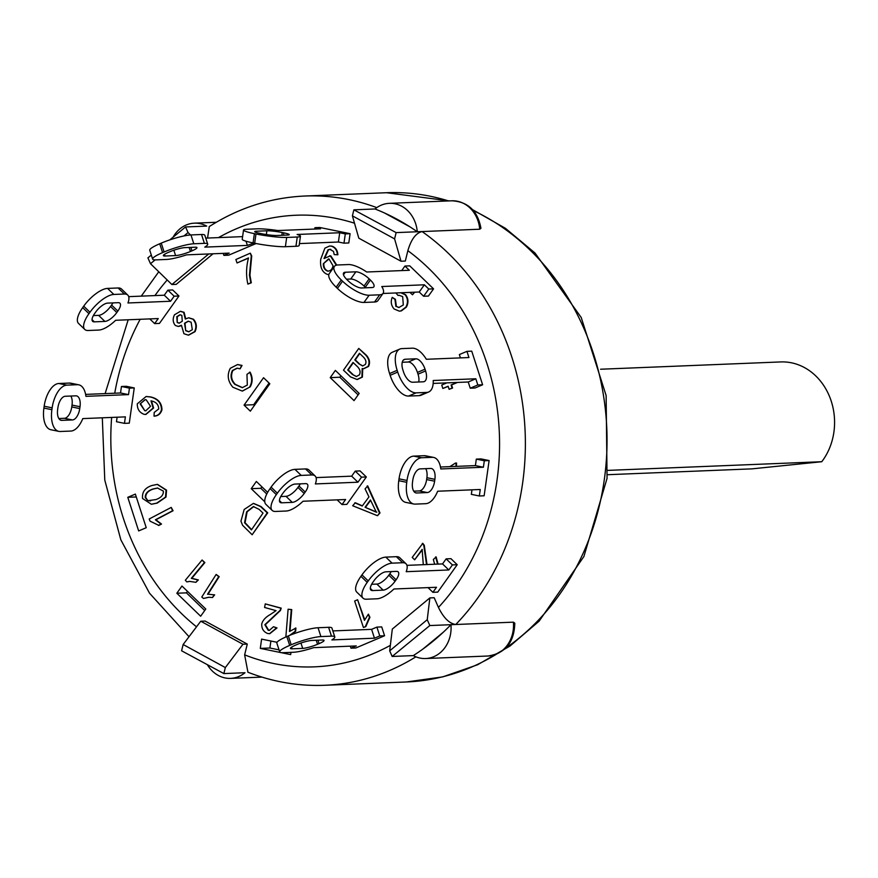 <?xml version="1.0" encoding="UTF-8"?>
<svg xmlns="http://www.w3.org/2000/svg" width="878" height="878" viewBox="0 0 878 878"><rect width="100%" height="100%" fill="white"/><g stroke="black" fill="none" stroke-linecap="round" stroke-linejoin="round"><path stroke-width="1.32" d="M608.037 470.378L821.764 461.718L752.062 468.852L607.532 474.713M600.585 369.232L780.729 361.934A59.792 51.418 87.7 0 1 829.501 396.439A59.792 51.418 87.7 0 1 821.764 461.718M316.091 477.599L351.672 476.161L355.261 471.113L360.068 470.915L366.335 476.974L346.843 504.367L342.036 504.565L337.163 499.856M366.335 476.974L361.538 477.16L357.939 482.209L315.345 483.932A22.598 8.571 -46 0 0 315.158 476.03A22.598 8.571 -46 0 0 311.778 474.976L301.209 475.404A22.598 8.571 -46 0 0 277.36 493.184L276.34 494.621A22.598 8.571 -46 0 0 272.169 510.414A22.598 8.571 -46 0 0 275.549 511.457L286.118 511.029A22.598 8.571 -46 0 0 303.042 501.239L345.625 499.516L342.036 504.565M295.052 484.063L305.621 483.635A11.304 4.291 -46 0 1 307.311 484.151A11.304 4.291 -46 0 1 305.226 492.053L304.194 493.491A11.304 4.291 -46 0 1 292.275 502.381L281.706 502.809A11.304 4.291 -46 0 1 280.016 502.282A11.304 4.291 -46 0 1 282.101 494.391L283.133 492.942A11.304 4.291 -46 0 1 295.052 484.063M355.261 471.113L361.538 477.16M315.158 476.03L308.891 469.971A22.598 8.571 134 0 0 305.5 468.929L294.942 469.357A22.598 8.571 134 0 0 271.093 487.125L270.073 488.574A22.598 8.571 134 0 0 265.902 504.356L272.169 510.414M280.751 496.542L286.009 496.333A11.304 4.291 134 0 0 297.927 487.444L298.959 485.995A11.304 4.291 134 0 0 300.309 483.844M351.672 476.161L357.939 482.209M371.603 629.35L376.903 627.101L381.71 626.903L384.575 635.749L355.788 647.986L350.981 648.173L356.281 645.923L313.687 647.646A22.598 3.567 -17.9 0 1 293.592 652.255L283.023 652.683A22.598 3.567 -17.9 0 1 279.709 651.904A22.598 3.567 -17.9 0 1 289.685 645.418L291.2 644.77A22.598 3.567 -17.9 0 1 320.909 636.583L331.478 636.155A22.598 3.567 -17.9 0 1 334.792 636.923A22.598 3.567 -17.9 0 1 331.873 639.919L374.467 638.196L371.603 629.35L332.85 630.92M311.811 640.446L322.38 640.018A11.304 1.778 -17.9 0 1 324.048 640.402A11.304 1.778 -17.9 0 1 319.054 643.651L317.54 644.287A11.304 1.778 -17.9 0 1 302.69 648.392L292.122 648.82A11.304 1.778 -17.9 0 1 290.453 648.436A11.304 1.778 -17.9 0 1 295.447 645.187L296.962 644.54A11.304 1.778 -17.9 0 1 311.811 640.446M334.792 636.923L331.928 628.077A22.598 3.567 162.1 0 0 328.613 627.309L318.045 627.737A22.598 3.567 162.1 0 0 288.335 635.924L286.821 636.572A22.598 3.567 162.1 0 0 276.844 643.058L279.709 651.904M384.575 635.749L379.768 635.946L374.467 638.196M376.903 627.101L379.768 635.946M350.981 648.173L350.322 646.164M406.964 565.355L442.545 563.917L446.134 558.869L450.941 558.671L457.208 564.719L452.411 564.916L448.812 569.965L406.218 571.688A22.598 8.571 -46 0 0 406.031 563.786A22.598 8.571 -46 0 0 402.64 562.732L392.082 563.16A22.598 8.571 -46 0 0 368.233 580.929L367.213 582.377A22.598 8.571 -46 0 0 363.042 598.17A22.598 8.571 -46 0 0 366.422 599.213L376.991 598.785A22.598 8.571 -46 0 0 393.915 588.995L436.498 587.272L432.909 592.321L428.036 587.612M446.134 558.869L452.411 564.916M406.031 563.786L399.764 557.728A22.598 8.571 134 0 0 396.373 556.685L385.815 557.113A22.598 8.571 134 0 0 361.966 574.881L360.946 576.319A22.598 8.571 134 0 0 356.775 592.112L363.042 598.17M371.624 584.298L376.881 584.079A11.304 4.291 134 0 0 388.8 575.2L389.832 573.751A11.304 4.291 134 0 0 391.182 571.6M457.208 564.719L437.716 592.123L432.909 592.321M385.925 571.808L396.494 571.38A11.304 4.291 -46 0 1 398.184 571.907A11.304 4.291 -46 0 1 396.099 579.809L395.067 581.247A11.304 4.291 -46 0 1 383.148 590.137L372.579 590.565A11.304 4.291 -46 0 1 370.889 590.038A11.304 4.291 -46 0 1 372.974 582.147L374.006 580.698A11.304 4.291 -46 0 1 385.925 571.808M442.545 563.917L448.812 569.965M440.482 467.019L475.404 465.603L476.315 459.117L481.122 458.92L489.112 460.555L484.316 460.752L483.394 467.239L440.8 468.962A22.598 11.282 -78.4 0 0 433.644 457.438A22.598 11.282 -78.4 0 0 432.261 457.328L421.692 457.756A22.598 11.282 -78.4 0 0 407.019 480.475L406.755 482.329A22.598 11.282 -78.4 0 0 413.757 504.005A22.598 11.282 -78.4 0 0 415.14 504.115L425.709 503.687A22.598 11.282 -78.4 0 0 437.661 491.219L480.255 489.496L479.333 495.982L471.343 494.347L471.98 489.825M476.315 459.117L484.316 460.752M433.644 457.438L425.654 455.803A22.598 11.282 101.6 0 0 424.272 455.693L413.703 456.121A22.598 11.282 101.6 0 0 399.029 478.839L398.766 480.694A22.598 11.282 101.6 0 0 405.768 502.37L413.757 504.005M413.725 491.153L419.289 490.923A11.304 5.641 101.6 0 0 426.631 479.564L426.884 477.709A11.304 5.641 101.6 0 0 425.687 468.654M489.112 460.555L484.14 495.785L479.333 495.982M420.123 468.885L430.692 468.457A11.304 5.641 -78.4 0 1 431.383 468.512A11.304 5.641 -78.4 0 1 434.884 479.344L434.621 481.199A11.304 5.641 -78.4 0 1 427.279 492.558L416.721 492.986A11.304 5.641 -78.4 0 1 416.018 492.931A11.304 5.641 -78.4 0 1 412.528 482.099L412.781 480.244A11.304 5.641 -78.4 0 1 420.123 468.885M475.404 465.603L483.394 467.239M460.434 357.895L459.359 354.569L466.942 351.354L468.94 357.544L426.346 359.278A22.598 10.975 -113 0 0 412.386 348.182L401.817 348.61A22.598 10.975 -113 0 0 399.852 349.049A22.598 10.975 -113 0 0 397.152 370.318L397.723 372.085A22.598 10.975 -113 0 0 416.128 392.85L426.697 392.422A22.598 10.975 -113 0 0 428.662 391.994A22.598 10.975 -113 0 0 433.216 380.503L475.81 378.78L477.819 384.97L470.235 388.197L468.237 381.996L433.183 383.423M470.235 388.197L475.042 387.999L482.615 384.784L471.738 351.156L466.942 351.354M399.852 349.049L392.268 352.265A22.598 10.975 67 0 0 389.58 373.534L390.15 375.301A22.598 10.975 67 0 0 408.555 396.066L419.113 395.638A22.598 10.975 67 0 0 421.089 395.21L428.662 391.994M418.696 381.985A11.304 5.487 67 0 0 418.016 374.171L417.445 372.404A11.304 5.487 67 0 0 408.237 362.021L402.234 362.263M482.615 384.784L477.819 384.97M405.252 359.234L415.821 358.806A11.304 5.487 -113 0 1 425.018 369.188L425.589 370.955A11.304 5.487 -113 0 1 424.239 381.59A11.304 5.487 -113 0 1 423.262 381.809L412.693 382.237A11.304 5.487 -113 0 1 403.496 371.855L402.925 370.077A11.304 5.487 -113 0 1 404.264 359.453A11.304 5.487 -113 0 1 405.252 359.234L403.43 360.002M475.81 378.78L468.237 381.996M401.707 270.589L404.945 266.045L409.324 270.281L366.73 272.004A22.598 7.715 -144.6 0 0 348.336 264.552L337.778 264.98A22.598 7.715 -144.6 0 0 334.397 266.407A22.598 7.715 -144.6 0 0 341.29 279.972L342.541 281.179A22.598 7.715 -144.6 0 0 369.111 295.238L379.68 294.81A22.598 7.715 -144.6 0 0 383.049 293.384A22.598 7.715 -144.6 0 0 381.776 286.535L424.37 284.801L428.76 289.038L423.624 296.248L419.234 292.012L382.984 293.482M423.624 296.248L428.431 296.062L433.556 288.851L409.741 265.847L404.945 266.045M334.397 266.407L329.272 273.618A22.598 7.715 35.4 0 0 336.153 287.183L337.404 288.39A22.598 7.715 35.4 0 0 363.975 302.449L374.544 302.021A22.598 7.715 35.4 0 0 377.924 300.594L383.049 293.384M365.819 287.808A11.304 3.863 35.4 0 0 365.27 287.271L364.019 286.052A11.304 3.863 35.4 0 0 350.728 279.028L346.503 279.193M433.556 288.851L428.76 289.038M345.295 272.246L355.864 271.818A11.304 3.863 -144.6 0 1 369.144 278.842L370.395 280.049A11.304 3.863 -144.6 0 1 373.841 286.843A11.304 3.863 -144.6 0 1 372.151 287.545L361.593 287.973A11.304 3.863 -144.6 0 1 348.303 280.949L347.051 279.742A11.304 3.863 -144.6 0 1 343.605 272.959A11.304 3.863 -144.6 0 1 345.295 272.246L343.485 274.781M424.37 284.801L419.234 292.012M314.73 229.059L314.928 227.676L320.525 228.818L277.931 230.541A22.598 2.404 -172 0 0 257.298 228.829L246.729 229.257A22.598 2.404 -172 0 0 243.535 230.025A22.598 2.404 -172 0 0 254.379 233.658L255.981 233.987A22.598 2.404 -172 0 0 286.689 237.444L297.258 237.016A22.598 2.404 -172 0 0 300.452 236.248A22.598 2.404 -172 0 0 297.115 234.47L339.709 232.747L345.295 233.888L343.989 243.162L338.392 242.021L299.409 243.59M343.989 243.162L348.796 242.965L350.102 233.691L319.735 227.479L314.928 227.676M243.535 230.025L242.218 239.299A22.598 2.404 8 0 0 253.073 242.921L254.664 243.25A22.598 2.404 8 0 0 285.383 246.707L295.952 246.279A22.598 2.404 8 0 0 299.146 245.522L300.452 236.248M350.102 233.691L345.295 233.888M256.321 231.221L266.89 230.793A11.304 1.196 -172 0 1 282.244 232.527L283.835 232.857A11.304 1.196 -172 0 1 289.268 234.667A11.304 1.196 -172 0 1 287.666 235.052L277.097 235.48A11.304 1.196 -172 0 1 261.743 233.746L260.14 233.416A11.304 1.196 -172 0 1 254.719 231.605A11.304 1.196 -172 0 1 256.321 231.221L256.146 232.418M339.709 232.747L338.392 242.021M256.102 243.535L228.686 255.18L223.89 255.377L223.231 253.369M253.896 243.096L247.376 245.401L204.783 247.124A22.598 3.567 -17.9 0 0 207.702 244.128L204.837 235.271A22.598 3.567 162.1 0 0 201.523 234.503L190.954 234.931A22.598 3.567 162.1 0 0 161.245 243.129L159.73 243.777A22.598 3.567 162.1 0 0 149.754 250.263L152.618 259.109A22.598 3.567 -17.9 0 1 162.584 252.623L164.098 251.975A22.598 3.567 -17.9 0 1 193.818 243.777L204.387 243.349A22.598 3.567 -17.9 0 1 207.702 244.128M223.89 255.377L229.191 253.127L186.597 254.85A22.598 3.567 -17.9 0 1 166.502 259.449L155.933 259.877A22.598 3.567 -17.9 0 1 152.618 259.109M175.589 255.586L165.02 256.014A11.304 1.778 -17.9 0 1 163.363 255.63A11.304 1.778 -17.9 0 1 168.356 252.381L169.871 251.745A11.304 1.778 -17.9 0 1 184.72 247.64L195.289 247.212A11.304 1.778 -17.9 0 1 196.946 247.596A11.304 1.778 -17.9 0 1 191.964 250.845L190.449 251.492A11.304 1.778 -17.9 0 1 175.589 255.586L173.855 250.219M242.602 236.632L205.759 238.125M246.016 241.22L247.376 245.401M128.704 296.643L164.285 295.206L167.885 290.157L172.681 289.959L178.947 296.018L159.456 323.411L154.649 323.609L149.776 318.901M178.947 296.018L174.151 296.204L170.552 301.253L127.958 302.976A22.598 8.571 -46 0 0 127.771 295.074L121.504 289.016A22.598 8.571 134 0 0 118.124 287.973L107.555 288.401A22.598 8.571 134 0 0 83.706 306.17L82.686 307.618A22.598 8.571 134 0 0 78.515 323.4L84.782 329.459A22.598 8.571 -46 0 1 88.952 313.666L89.973 312.228A22.598 8.571 -46 0 1 113.822 294.448L124.391 294.02A22.598 8.571 -46 0 1 127.771 295.074M154.649 323.609L158.249 318.56L115.655 320.283A22.598 8.571 -46 0 1 98.731 330.073L88.162 330.501A22.598 8.571 -46 0 1 84.782 329.459M104.888 321.425L94.319 321.853A11.304 4.291 -46 0 1 92.629 321.326A11.304 4.291 -46 0 1 94.714 313.435L95.746 311.986A11.304 4.291 -46 0 1 107.665 303.108L118.234 302.68A11.304 4.291 -46 0 1 119.924 303.195A11.304 4.291 -46 0 1 117.839 311.097L116.807 312.535A11.304 4.291 -46 0 1 104.888 321.425L98.621 315.367A11.304 4.291 134 0 0 110.54 306.488L111.572 305.039A11.304 4.291 134 0 0 112.922 302.888M167.885 290.157L174.151 296.204M93.364 315.586L98.621 315.367M164.285 295.206L170.552 301.253M85.616 394.398L120.538 392.982L121.449 386.496L126.256 386.298L134.246 387.933L129.275 423.163L124.467 423.361L116.478 421.725L117.114 417.204M134.246 387.933L129.45 388.131L128.528 394.617L85.934 396.34A22.598 11.282 -78.4 0 0 78.779 384.816L70.789 383.181A22.598 11.282 101.6 0 0 69.395 383.071L58.837 383.499A22.598 11.282 101.6 0 0 44.163 406.218L43.9 408.072A22.598 11.282 101.6 0 0 50.902 429.748L58.892 431.383A22.598 11.282 -78.4 0 1 51.89 409.708L52.153 407.853A22.598 11.282 -78.4 0 1 66.827 385.135L77.396 384.707A22.598 11.282 -78.4 0 1 78.779 384.816M124.467 423.361L125.389 416.874L82.795 418.597A22.598 11.282 -78.4 0 1 70.844 431.065L60.275 431.493A22.598 11.282 -78.4 0 1 58.892 431.383M72.413 419.936L61.855 420.364A11.304 5.641 -78.4 0 1 61.153 420.31A11.304 5.641 -78.4 0 1 57.652 409.477L57.915 407.622A11.304 5.641 -78.4 0 1 65.257 396.263L75.826 395.835A11.304 5.641 -78.4 0 1 76.518 395.89A11.304 5.641 -78.4 0 1 80.019 406.723L79.755 408.577A11.304 5.641 -78.4 0 1 72.413 419.936L64.423 418.301A11.304 5.641 101.6 0 0 71.766 406.942L72.018 405.087A11.304 5.641 101.6 0 0 70.822 396.033M121.449 386.496L129.45 388.131M58.848 418.532L64.423 418.301M120.538 392.982L128.528 394.617M200.755 621.218L183.14 644.518L225.339 667.565L242.954 644.254L200.755 621.218L205.079 621.042L247.278 644.079L244.633 654.856L247.925 672.197M429.858 597.907L434.182 597.731L438.451 607.422C443.566 617.871 449.327 623.556 455.759 624.499L429.825 625.553L392.159 656.459L389.689 650.85L427.235 619.692L429.858 597.907L392.312 629.065L389.689 650.85M479.717 229.224A31.07 26.724 87.7 0 0 451.852 200.799C467.996 201.699 477.687 210.863 480.946 228.28L479.717 229.224L422.077 231.562C415.854 233.065 411.123 239.431 407.864 250.669L405.318 261.051L400.994 261.227L394.595 238.893L352.396 215.845L358.806 238.179L400.994 261.227M213.058 253.775L176.215 284.351L171.89 284.527L208.734 253.951M138.658 530.927L127.782 497.31L135.355 494.094L146.231 527.711L138.658 530.927M264.761 501.755L251.229 488.673L256.354 481.462L267.647 492.371M290.98 652.354L290.662 654.604L260.294 648.392L261.6 639.118L277.031 642.279M200.656 616.235L176.84 593.243L181.965 586.032L205.781 609.025L200.656 616.235M335.363 370.406L359.168 393.41L354.043 400.62L330.227 377.628L335.363 370.406M244.062 405.12L263.554 377.716L269.82 383.763L250.329 411.167L244.062 405.12L253.665 404.725L254.4 405.438M253.599 503.412L260.996 506.518L267.735 512.84L252.151 534.757L242.602 525.296L240.945 521.159L244.183 509.459L253.358 503.423L260.514 506.54L267.252 512.862L252.151 534.757M157.546 484.393L166.546 490.144L165.997 497.069L157.195 503.116L151.576 504.235M330.007 249.297L328.57 249.681L324.52 258.45M329.524 255.838L330.819 255.893L336.768 265.09M329.788 246.016L331.928 246.169L329.546 246.027L324.882 248.167L320.711 259.317C319.932 267.23 322.138 272.246 327.318 274.386L328.767 274.485M331.928 246.169C335.605 247.42 337.58 250.296 337.865 254.785L334.2 254.598L333.497 251.426L329.777 249.297M354.844 502.798L362.241 506.035L368.958 496.904L365.072 488.881L367.717 485.918L379.998 512.95L377.496 515.715L352.671 505.75L355.316 502.776L362.373 505.86M400.785 292.758L405.065 294.668C407.941 298.443 408.226 302.581 405.921 307.091L400.906 310.9L399.325 311.141L394.145 309.012C391.138 305.544 390.49 301.659 392.225 297.357L395.418 299.321L396.384 306.455L399.095 307.519M399.281 295.26L398.03 295.447L395.879 292.967M414.712 292.198L412.495 294.778L409.916 292.396M401.268 292.747L405.548 294.657C408.424 298.421 408.709 302.559 406.404 307.08L401.389 310.878L399.567 311.13M281.212 608.136L279.95 610.528L264.849 624.708L268.196 630.283L269.272 630.426L273.508 626.716L276.515 627.968L269.502 633.718L267.516 633.455C263.433 631.732 261.512 628.538 261.754 623.885C262.818 620.186 265.716 617.047 270.446 614.435L276.043 610.638L264.585 607.466L265.277 603.888L281.212 608.136L280.433 610.506L265.332 624.697L268.679 630.261L269.513 630.404M273.508 626.716L276.998 627.946L269.744 633.707M467.491 465.922L468.139 465.9M455.715 463.057L456.582 463.057L456.428 466.372M368.398 614.172L369.923 617.278L365.808 626.64L363.426 627.496L354.646 601.035L357.598 599.74L364.447 620.362L368.398 614.172L369.44 617.3L365.325 626.662L363.426 627.496M357.598 599.74L364.721 619.747M208.316 594.208L214.177 594.867L212.476 597.534L208.744 597.26L203.433 598.456L201.786 597.029L216.153 574.453L218.71 576.67L207.515 594.263M207.998 594.241L214.66 594.856L212.476 597.534M208.975 597.249L203.433 598.456M216.153 574.453L219.182 576.648L208.009 594.219M171.232 507.418L173.054 510.755L155.878 519.776L161.497 524.045L158.896 525.417L150.061 521.159L149.194 518.997L171.232 507.418L172.571 510.776L155.395 519.798L161.014 524.067L158.413 525.428M202.083 560.01L204.859 562.568L191.81 578.328L198.362 579.919L195.904 582.323L189.637 581.39L186.816 581.894L185.335 580.237L202.083 560.01L204.376 562.589L191.327 578.339L197.879 579.93L195.904 582.323M189.878 581.39L186.816 581.894M285.855 636.989L288.105 609.222L291.266 609.617L289.488 631.501L295.908 628.033L295.645 631.348L290.278 635.123M288.105 609.222L291.737 609.595L289.992 631.194M250.318 253.171L251.723 255.937L249.923 275.22L251.306 282.804L247.87 284.121C245.95 275.538 246.158 266.802 248.518 257.912L237.038 262.972L235.886 259.515L250.318 253.171L251.251 255.959L249.451 275.231L250.823 282.826L247.87 284.121M248.441 258.143L237.038 262.972M423.295 564.697L422.142 549.387L414.657 559.802L412.21 557.42L422.801 543.361L424.272 545.271L427.004 564.543M434.654 564.236L433.359 559.484L436.136 556.915L438.067 564.093M422.34 549.771L414.657 559.802M250.175 386.869L242.229 391.072L232.879 387.231C227.742 381.239 226.886 374.928 230.288 368.288L237.51 364.579L241.56 365.457L240.122 368.826L237.049 368.167L232.374 370.527C230.047 375.696 230.881 380.328 234.876 384.399L242.284 387.681L247.322 385.047L246.959 374.379L250.065 372.14C252.787 377.233 252.82 382.139 250.175 386.869L242.471 391.061M237.751 364.568L242.043 365.435L240.122 368.826M237.29 368.167L232.857 370.505C230.53 375.674 231.364 380.306 235.359 384.377L242.526 387.659M457.471 382.435L451.566 384.948L452.565 388.032L449.119 389.316L448.12 386.232L442.852 388.482L441.733 385.025L446.781 382.874M448.175 386.397L442.852 388.482M151.477 400.862L153.606 408.029L145.891 414.438M146.33 396.516L150.731 396.944C158.073 398.667 161.815 402.925 161.947 409.73C160.784 413.703 158.292 415.821 154.495 416.095M154.012 416.117L154.232 412.419L158.72 408.939C158.578 404.681 156.207 402.036 151.587 400.994L150.994 400.884L153.123 408.05L145.649 414.449L144.025 414.284C139.459 412.572 137.209 409.082 137.286 403.814L146.088 396.527L150.248 396.966C157.59 398.678 161.332 402.947 161.464 409.752C160.301 413.725 157.821 415.843 154.012 416.117L154.813 416.117M180.572 311.317L184.073 312.316L185.774 318.988M188.847 317.814L193.467 319.23C196.628 322.841 197.166 326.978 195.07 331.632L188.616 335.144M181.307 325.683L178.563 326.429M366.214 355.063L365.731 355.074C369.122 358.882 369.89 362.68 368.025 366.477L363.613 368.694L362.175 368.53L361.912 377.134L357.039 379.505L350.531 376.892L343.485 370.176L358.751 348.423L366.214 355.063C369.605 358.861 370.373 362.658 368.508 366.455L363.854 368.672M362.735 368.65L362.394 377.112L357.28 379.494M352.352 374.423L347.721 370L353.033 362.438L357.313 366.521C360.057 369.254 360.759 372.02 359.409 374.84L356.325 376.563L352.352 374.423L356.567 376.541M353.307 362.702L348.204 369.978L352.835 374.401M358.806 363.733L354.8 359.914L359.442 353.296L363.141 356.819C365.906 359.53 366.62 362.087 365.303 364.491L362.614 365.972L358.806 363.733L362.855 365.95M359.728 353.56L355.283 359.892L359.278 363.711M358.751 348.423L365.731 355.074M188.386 321.205L184.995 323.247L185.73 330.721L184.512 323.269L188.144 321.205L191.119 322.204L192.315 329.7L188.726 331.785L185.73 330.721M186.213 330.699L188.968 331.774M180.209 314.774L177.29 316.662L177.213 322.544L176.807 316.673L179.968 314.774L181.834 315.378L182.284 321.238L179.123 323.181L177.213 322.544M177.696 322.522L179.364 323.17M174.492 314.785L180.341 311.328L183.59 312.338L185.291 319.01L188.605 317.825L192.995 319.252C196.156 322.863 196.683 326.989 194.587 331.654L188.375 335.166L183.93 333.728L181.428 325.255L178.322 326.44L175.359 325.497C172.812 322.402 172.527 318.824 174.492 314.785M145.265 399.677L140.14 403.891L145.024 399.677L146.22 399.808L150.522 406.327L145.748 410.805L144.76 410.706L140.14 403.891M140.623 403.869L144.76 410.706M145.232 410.684L145.989 410.794M456.988 382.457L451.083 384.97L452.082 388.043L449.119 389.316M249.593 372.162C252.304 377.244 252.337 382.16 249.692 386.891M422.318 543.383L423.789 545.293L426.532 564.565M435.653 556.937L437.595 564.115M295.436 628.055L295.162 631.37L289.51 635.442M449.854 466.635L455.484 463.057L456.099 463.079L455.945 466.394M265.277 603.888L280.74 608.158M396.384 306.455L398.853 307.541L403.309 304.962L402.662 296.599L399.04 295.26M414.229 292.22L412.495 294.778M392.225 297.357L394.935 299.343L395.901 306.466M365.061 507.275L370.439 499.966L376.355 512.192L365.061 507.275L376.838 512.181M370.626 500.35L365.544 507.254M367.234 485.94L379.515 512.961L377.496 515.715M328.504 258.911L323.324 263.751L329.03 258.977L333.047 265.825C332.268 269.359 330.435 271.115 327.527 271.104C324.608 269.93 323.214 267.472 323.324 263.751M323.806 263.729C323.697 267.45 325.09 269.908 327.999 271.082L328.262 271.17M330.808 249.374L328.087 249.703L324.037 258.472L330.337 255.915L336.285 265.2M329.766 255.827L330.819 255.893M331.445 246.191C335.122 247.442 337.108 250.318 337.382 254.807M163.385 491.12C163.549 495.016 161.003 497.848 155.757 499.615L147.844 500.679L145.265 497.574C145.122 493.612 147.658 490.769 152.882 489.035L157.469 488.014L163.385 491.12M157.711 488.003L153.365 489.013C148.141 490.747 145.594 493.59 145.748 497.552L147.844 500.679M148.327 500.658L150.555 500.888M151.927 485.512L157.305 484.393L166.074 490.165L165.514 497.091L156.712 503.138L151.334 504.246L142.565 498.484C141.885 492.108 145.013 487.784 151.927 485.512M259.01 509.306L263.027 513.07L251.415 529.895L244.567 522.728L246.63 511.83L253.347 506.551L259.01 509.306M253.83 506.529L247.113 511.808L245.05 522.706L251.613 529.61M269.085 383.06L253.665 404.725M340.884 375.751L339.83 377.233L358.114 394.891M330.227 377.628L339.83 377.233M176.84 593.243L186.443 592.848L204.728 610.506M187.497 591.366L186.443 592.848M260.294 648.392L269.897 648.008L279.05 649.874M270.885 641.017L269.897 648.008M251.229 488.673L260.832 488.289L266.769 494.018M261.885 486.807L260.832 488.289M127.782 497.31L136.288 496.959M413.297 655.603A244.83 210.511 -92.3 0 0 450.952 624.697L513.4 622.162L514.793 623.15C514.267 642.367 505.366 653.32 488.069 656.009L425.621 658.533A31.07 26.724 87.7 0 1 413.297 655.603L392.159 656.459M352.396 215.845L353.878 209.831L396.132 232.615L394.595 238.893M455.759 624.499A244.83 210.511 -92.3 0 0 422.077 231.562L396.132 232.615M155.11 259.888L150.5 263.718L171.89 284.527M190.504 234.953L188.046 232.56L183.974 235.941M169.816 239.881L185.565 226.952L188.046 232.56M150.5 263.718L147.91 257.858L151.312 255.07M209.282 226.59L207.548 238.048M173.109 237.181A31.07 26.724 87.7 0 1 194.378 223.166A31.07 26.724 87.7 0 1 206.703 226.096L185.565 226.952M225.339 667.565L223.857 673.58L181.603 650.796L183.14 644.518M261.918 677.103L230.596 678.376A31.07 26.724 87.7 0 0 244.995 672.724L223.857 673.58M247.278 644.079L242.954 644.254M427.235 619.692L429.825 625.553M443.478 632.061L422.922 649.051M384.454 212.959L409.839 226.776M422.077 231.562L417.269 231.759A244.83 210.511 -92.3 0 0 375.005 208.975L353.878 209.831M450.952 624.697A31.07 26.724 87.7 0 1 425.621 658.533M230.596 678.376A31.07 26.724 87.7 0 1 207.362 664.679M375.005 208.975A31.07 26.724 87.7 0 1 389.404 203.323A31.07 26.724 87.7 0 1 417.269 231.759M298.959 485.995L305.226 492.053M297.927 487.444L304.194 493.491M286.009 496.333L292.275 502.381M279.434 500.614L281.706 502.809M305.5 468.929L311.778 474.976M294.942 469.357L301.209 475.404M270.073 488.574L276.34 494.621M271.093 487.125L277.36 493.184M317.935 640.194L319.054 643.651M316.234 640.271L317.54 644.287M300.945 643.025L302.69 648.392M291.573 647.152L292.122 648.82M328.613 627.309L331.478 636.155M318.045 627.737L320.909 636.583M286.821 636.572L289.685 645.418M288.335 635.924L291.2 644.77M389.832 573.751L396.099 579.809M388.8 575.2L395.067 581.247M376.881 584.079L383.148 590.137M370.307 588.359L372.579 590.565M396.373 556.685L402.64 562.732M385.815 557.113L392.082 563.16M360.946 576.319L367.213 582.377M361.966 574.881L368.233 580.929M426.884 477.709L434.884 479.344M426.631 479.564L434.621 481.199M419.289 490.923L427.279 492.558M415.36 492.712L416.721 492.986M424.272 455.693L432.261 457.328M413.703 456.121L421.692 457.756M398.766 480.694L406.755 482.329M399.029 478.839L407.019 480.475M419.113 395.638L426.697 392.422M408.237 362.021L415.821 358.806M417.445 372.404L425.018 369.188M418.016 374.171L425.589 370.955M408.555 396.066L416.128 392.85M390.15 375.301L397.723 372.085M389.58 373.534L397.152 370.318M374.544 302.021L379.68 294.81M350.728 279.028L355.864 271.818M364.019 286.052L369.144 278.842M365.27 287.271L370.395 280.049M363.975 302.449L369.111 295.238M337.404 288.39L342.541 281.179M336.153 287.183L341.29 279.972M295.952 246.279L297.258 237.016M266.352 234.558L266.89 230.793M281.849 235.282L282.244 232.527M283.506 235.216L283.835 232.857M285.383 246.707L286.689 237.444M254.664 243.25L255.981 233.987M253.073 242.921L254.379 233.658M204.387 243.349L201.523 234.503M165.02 256.014L164.482 254.346M190.449 251.492L189.143 247.464M191.964 250.845L190.844 247.398M193.818 243.777L190.954 234.931M164.098 251.975L161.245 243.129M162.584 252.623L159.73 243.777M124.391 294.02L118.124 287.973M94.319 321.853L92.047 319.658M116.807 312.535L110.54 306.488M117.839 311.097L111.572 305.039M113.822 294.448L107.555 288.401M89.973 312.228L83.706 306.17M88.952 313.666L82.686 307.618M77.396 384.707L69.395 383.071M61.855 420.364L60.494 420.09M79.755 408.577L71.766 406.942M80.019 406.723L72.018 405.087M66.827 385.135L58.837 383.499M52.153 407.853L44.163 406.218M51.89 409.708L43.9 408.072M390.348 645.352A225.997 194.323 87.7 0 1 244.633 654.856M407.864 250.669A225.997 194.323 87.7 0 1 438.451 607.422M218.49 237.609A225.997 194.323 87.7 0 1 354.503 223.21M196.529 626.815A225.997 194.323 87.7 0 1 111.649 417.423M114.733 393.223A225.997 194.323 87.7 0 1 140.184 319.296M154.934 295.579A225.997 194.323 87.7 0 1 167.204 279.961M513.4 622.162A31.07 26.724 87.7 0 1 488.069 656.009M247.848 672.197C272.795 681.932 298.41 686.289 324.717 685.279A244.83 210.511 -92.3 0 0 415.876 656.821M376.794 207.625A244.83 210.511 -92.3 0 0 304.896 196.024L386.561 192.721A244.83 210.511 87.7 0 1 448.526 200.93M473.472 210.643A244.83 210.511 87.7 0 1 606.281 419.497A244.83 210.511 87.7 0 1 505.607 648.216M496.224 654.319A244.83 210.511 87.7 0 1 406.371 681.976L324.717 685.279M209.205 226.612C238.849 207.757 270.742 197.561 304.896 196.024M451.852 200.799L389.404 203.323M216.295 222.277L194.378 223.166M386.561 192.721L449.349 200.897M472.627 209.677L505.454 228.335L535.031 253.04L581.214 317.485L606.127 395.55L607.06 478.356L583.892 556.531L539.103 621.174L510.041 645.999L477.588 664.767L442.688 676.894L406.371 681.976M189.033 636.726L149.512 593.188L120.835 539.816L104.778 480.079L102.309 417.807M105.119 393.607L128.188 319.779M141.27 296.138L158.775 271.763"/></g></svg>
